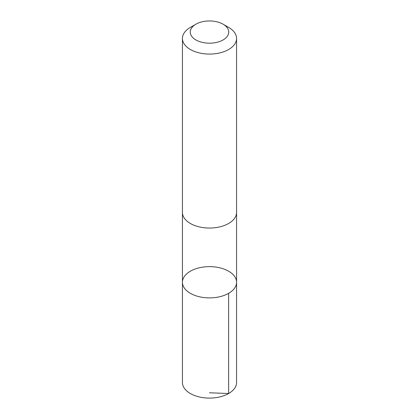 <?xml version="1.0" encoding="UTF-8"?>
<svg xmlns="http://www.w3.org/2000/svg" width="419" height="419" viewBox="0 0 419 419"><rect width="100%" height="100%" fill="white"/><g stroke="black" fill="none" stroke-linecap="round" stroke-linejoin="round"><path stroke-width="0.63" d="M225.459 269.642A27.067 15.629 180 0 1 236.567 282.265A27.067 15.629 180 0 1 209.5 297.893A27.067 15.629 180 0 1 182.433 282.265A27.067 15.629 180 0 1 197.239 268.333A27.067 15.629 180 0 1 225.459 269.642M182.433 382.474A27.067 15.629 0 0 0 193.541 395.096A27.067 15.629 0 0 0 221.761 396.405A27.067 15.629 0 0 0 236.567 382.474L236.567 282.265A27.067 15.629 180 0 1 209.5 297.893A27.067 15.629 180 0 1 182.433 282.265L182.433 382.474M195.883 24.208L190.357 27.397A27.067 15.629 0 0 0 182.433 38.448L182.433 212.423A27.067 15.629 0 0 0 193.541 225.045A27.067 15.629 0 0 0 221.761 226.354A27.067 15.629 0 0 0 236.567 212.423L236.567 38.448A27.067 15.629 0 0 0 228.643 27.397L223.118 24.208A19.253 11.119 0 0 0 195.883 24.208A19.253 11.119 0 0 0 198.15 41.046A19.253 11.119 0 0 0 224.128 39.297A19.253 11.119 0 0 0 223.118 24.208M182.433 38.448A27.067 15.629 0 0 0 193.541 51.071A27.067 15.629 0 0 0 221.761 52.38A27.067 15.629 0 0 0 236.567 38.448M209.5 392.776L228.643 393.525L228.638 293.316M182.433 212.7L182.433 282.265M236.567 212.7L236.567 282.265"/></g></svg>
